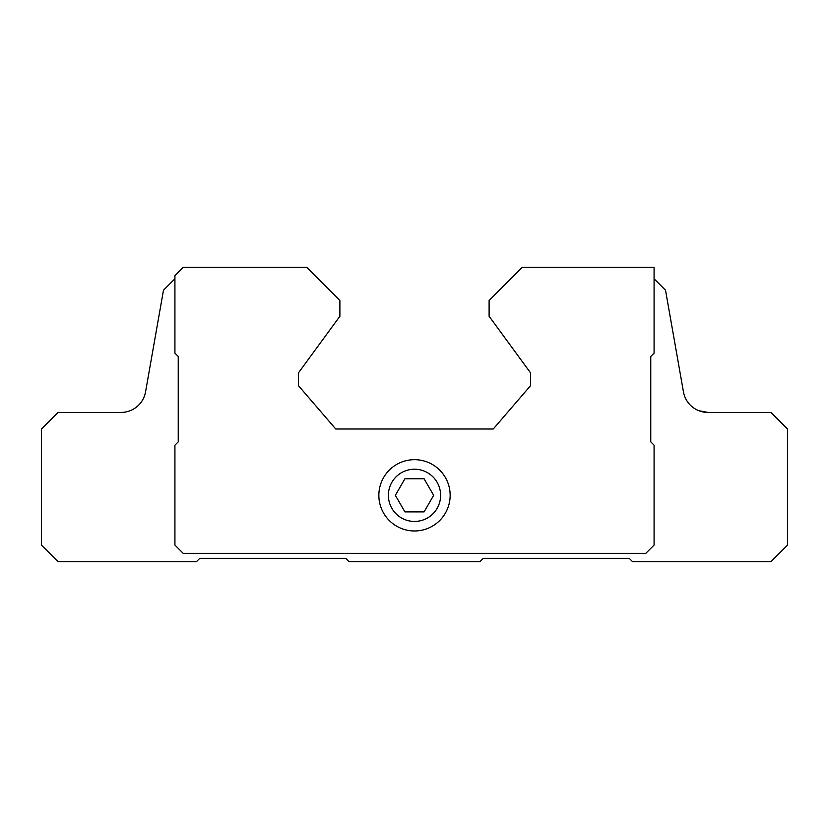 <?xml version="1.0" encoding="UTF-8"?>
<svg xmlns="http://www.w3.org/2000/svg" width="829" height="829" viewBox="0 0 829 829"><rect width="100%" height="100%" fill="white"/><g stroke="black" fill="none" stroke-linecap="round" stroke-linejoin="round"><path stroke-width="1.24" d="M404.925 511.907L424.075 511.907L433.65 495.327L424.075 478.747L404.925 478.747L395.35 495.327L404.925 511.907M388.386 495.327A26.113 26.113 0 0 0 427.557 517.938A26.113 26.113 0 0 0 427.557 472.717A26.113 26.113 0 0 0 388.386 495.327M174.919 278.793L163.479 290.233L145.552 391.879A24.87 24.87 0 0 1 121.065 412.427L58.03 412.427L41.45 429.007L41.45 545.067L58.03 561.647L196.473 561.647L199.789 558.331L345.693 558.331L349.009 561.647L479.991 561.647L483.307 558.331L629.211 558.331L632.527 561.647L770.97 561.647L787.55 545.067L787.55 429.007L770.97 412.427L707.935 412.427A24.87 24.87 0 0 1 683.448 391.879L665.521 290.233L654.081 278.793M699.023 410.78L707.935 412.427L698.878 410.718M522.27 267.352L489.11 300.512L489.11 316.263L530.56 372.884L530.56 385.651L493.255 429.007L335.745 429.007L298.44 385.651L298.44 372.884L339.89 316.263L339.89 300.512L306.73 267.352L183.209 267.352L174.919 275.642L174.919 353.154L178.235 356.47L178.235 441.857L174.919 445.173L174.919 545.067L183.209 553.357L645.791 553.357L654.081 545.067L654.081 445.173L650.765 441.857L650.765 356.47L654.081 353.154L654.081 267.352L522.27 267.352M378.853 495.327A35.647 35.647 0 0 0 432.323 526.197A35.647 35.647 0 0 0 432.323 464.458A35.647 35.647 0 0 0 378.853 495.327"/></g></svg>
